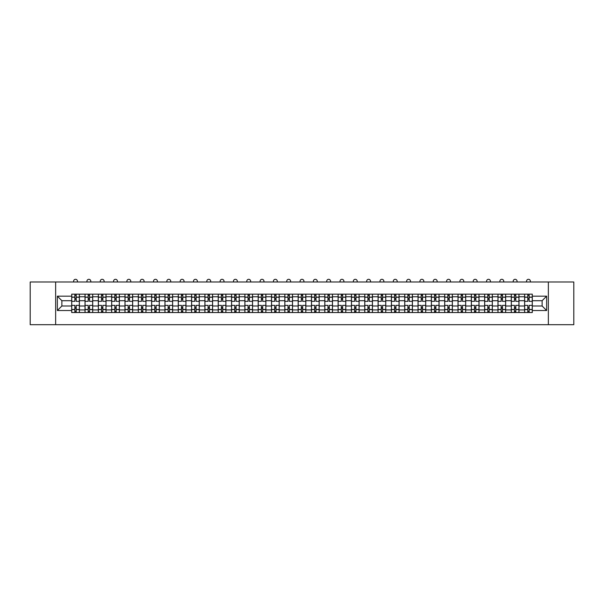 <?xml version="1.0" encoding="UTF-8"?>
<svg xmlns="http://www.w3.org/2000/svg" width="604" height="604" viewBox="0 0 604 604"><rect width="100%" height="100%" fill="white"/><g stroke="black" fill="none" stroke-linecap="round" stroke-linejoin="round"><path stroke-width="0.91" d="M548.356 324.695L573.8 324.695L573.8 282L30.2 282L30.2 324.695L548.356 324.695L548.356 282M85.021 312.525L85.021 296.768L79.388 296.768L79.388 312.525M79.388 296.768L79.388 294.163M85.021 296.768L85.021 294.163M92.706 294.163L92.706 312.525M98.339 312.525L98.339 294.163M106.025 294.163L106.025 312.525M111.665 312.525L111.665 294.163M119.35 294.163L119.35 312.525M124.983 312.525L124.983 294.163M132.669 294.163L132.669 312.525M138.308 312.525L138.308 294.163M145.987 294.163L145.987 312.525M151.627 312.525L151.627 294.163M159.313 294.163L159.313 312.525M164.945 312.525L164.945 294.163M172.631 294.163L172.631 312.525M178.271 312.525L178.271 294.163M185.957 294.163L185.957 312.525M191.589 312.525L191.589 294.163M199.275 294.163L199.275 312.525M204.907 312.525L204.907 294.163M212.593 294.163L212.593 312.525M218.233 312.525L218.233 294.163M225.919 294.163L225.919 312.525M231.551 312.525L231.551 294.163M239.237 294.163L239.237 312.525M244.877 312.525L244.877 294.163M252.555 294.163L252.555 312.525M258.195 312.525L258.195 294.163M265.881 294.163L265.881 312.525M271.513 312.525L271.513 294.163M279.199 294.163L279.199 312.525M284.839 312.525L284.839 294.163M292.525 294.163L292.525 312.525M298.157 312.525L298.157 294.163M305.843 294.163L305.843 312.525M311.475 312.525L311.475 294.163M319.161 294.163L319.161 312.525M324.801 312.525L324.801 294.163M332.487 294.163L332.487 312.525M338.119 312.525L338.119 294.163M345.805 294.163L345.805 312.525M351.445 312.525L351.445 294.163M359.123 294.163L359.123 312.525M364.763 312.525L364.763 294.163M372.449 294.163L372.449 312.525M378.081 312.525L378.081 294.163M385.767 294.163L385.767 312.525M391.407 312.525L391.407 294.163M399.093 294.163L399.093 312.525M404.725 312.525L404.725 294.163M412.411 294.163L412.411 312.525M418.044 312.525L418.044 294.163M425.729 294.163L425.729 312.525M431.369 312.525L431.369 294.163M439.055 294.163L439.055 312.525M444.687 312.525L444.687 294.163M452.373 294.163L452.373 312.525M458.013 312.525L458.013 294.163M465.692 294.163L465.692 312.525M471.331 312.525L471.331 294.163M479.017 294.163L479.017 312.525M484.65 312.525L484.65 294.163M492.336 294.163L492.336 312.525M497.975 312.525L497.975 294.163M505.661 294.163L505.661 312.525M511.294 312.525L511.294 294.163M518.979 294.163L518.979 312.525M524.612 312.525L524.612 294.163M524.612 305.994L518.979 305.994M511.294 305.994L505.661 305.994M497.975 305.994L492.336 305.994M484.65 305.994L479.017 305.994M471.331 305.994L465.692 305.994M458.013 305.994L452.373 305.994M444.687 305.994L439.055 305.994M431.369 305.994L425.729 305.994M418.044 305.994L412.411 305.994M404.725 305.994L399.093 305.994M391.407 305.994L385.767 305.994M378.081 305.994L372.449 305.994M364.763 305.994L359.123 305.994M351.445 305.994L345.805 305.994M338.119 305.994L332.487 305.994M324.801 305.994L319.161 305.994M311.475 305.994L305.843 305.994M298.157 305.994L292.525 305.994M284.839 305.994L279.199 305.994M271.513 305.994L265.881 305.994M258.195 305.994L252.555 305.994M244.877 305.994L239.237 305.994M231.551 305.994L225.919 305.994M218.233 305.994L212.593 305.994M204.907 305.994L199.275 305.994M191.589 305.994L185.957 305.994M178.271 305.994L172.631 305.994M164.945 305.994L159.313 305.994M151.627 305.994L145.987 305.994M138.308 305.994L132.669 305.994M124.983 305.994L119.35 305.994M111.665 305.994L106.025 305.994M98.339 305.994L92.706 305.994M85.021 305.994L79.388 305.994M524.612 300.701L518.979 300.701M511.294 300.701L505.661 300.701M497.975 300.701L492.336 300.701M484.65 300.701L479.017 300.701M471.331 300.701L465.692 300.701M458.013 300.701L452.373 300.701M444.687 300.701L439.055 300.701M431.369 300.701L425.729 300.701M418.044 300.701L412.411 300.701M404.725 300.701L399.093 300.701M391.407 300.701L385.767 300.701M378.081 300.701L372.449 300.701M364.763 300.701L359.123 300.701M351.445 300.701L345.805 300.701M338.119 300.701L332.487 300.701M324.801 300.701L319.161 300.701M311.475 300.701L305.843 300.701M298.157 300.701L292.525 300.701M284.839 300.701L279.199 300.701M271.513 300.701L265.881 300.701M258.195 300.701L252.555 300.701M244.877 300.701L239.237 300.701M231.551 300.701L225.919 300.701M218.233 300.701L212.593 300.701M204.907 300.701L199.275 300.701M191.589 300.701L185.957 300.701M178.271 300.701L172.631 300.701M164.945 300.701L159.313 300.701M151.627 300.701L145.987 300.701M138.308 300.701L132.669 300.701M124.983 300.701L119.35 300.701M111.665 300.701L106.025 300.701M98.339 300.701L92.706 300.701M85.021 300.701L79.388 300.701M61.88 305.994L71.702 305.994L71.702 300.701L61.88 300.701L61.88 305.994L57.357 310.516L57.357 296.171L71.702 296.171L71.702 300.701M532.298 300.701L532.298 305.994L542.12 305.994L542.12 300.701L532.298 300.701L532.298 294.163L71.702 294.163L71.702 296.171M532.298 296.171L546.643 296.171L546.643 310.516L532.298 310.516L532.298 305.994M71.702 305.994L71.702 312.525L532.298 312.525L532.298 310.516M71.702 310.516L57.357 310.516M55.644 324.695L55.644 282M76.225 311.241L74.858 311.241M74.858 295.447L76.225 295.447M89.551 311.241L88.184 311.241M88.184 295.447L89.551 295.447M102.869 311.241L101.502 311.241M101.502 295.447L102.869 295.447M116.187 311.241L114.82 311.241M114.82 295.447L116.187 295.447M129.513 311.241L128.146 311.241M128.146 295.447L129.513 295.447M142.831 311.241L141.464 311.241M141.464 295.447L142.831 295.447M156.149 311.241L154.783 311.241M154.783 295.447L156.149 295.447M169.475 311.241L168.108 311.241M168.108 295.447L169.475 295.447M182.793 311.241L181.427 311.241M181.427 295.447L182.793 295.447M196.111 311.241L194.752 311.241M194.752 295.447L196.111 295.447M209.437 311.241L208.07 311.241M208.07 295.447L209.437 295.447M222.755 311.241L221.389 311.241M221.389 295.447L222.755 295.447M236.081 311.241L234.714 311.241M234.714 295.447L236.081 295.447M249.399 311.241L248.033 311.241M248.033 295.447L249.399 295.447M262.717 311.241L261.351 311.241M261.351 295.447L262.717 295.447M276.043 311.241L274.677 311.241M274.677 295.447L276.043 295.447M289.361 311.241L287.995 311.241M287.995 295.447L289.361 295.447M302.679 311.241L301.321 311.241M301.321 295.447L302.679 295.447M316.005 311.241L314.639 311.241M314.639 295.447L316.005 295.447M329.323 311.241L327.957 311.241M327.957 295.447L329.323 295.447M342.649 311.241L341.283 311.241M341.283 295.447L342.649 295.447M355.967 311.241L354.601 311.241M354.601 295.447L355.967 295.447M369.286 311.241L367.919 311.241M367.919 295.447L369.286 295.447M382.611 311.241L381.245 311.241M381.245 295.447L382.611 295.447M395.93 311.241L394.563 311.241M394.563 295.447L395.93 295.447M409.248 311.241L407.889 311.241M407.889 295.447L409.248 295.447M422.574 311.241L421.207 311.241M421.207 295.447L422.574 295.447M435.892 311.241L434.525 311.241M434.525 295.447L435.892 295.447M449.217 311.241L447.851 311.241M447.851 295.447L449.217 295.447M462.536 311.241L461.169 311.241M461.169 295.447L462.536 295.447M475.854 311.241L474.487 311.241M474.487 295.447L475.854 295.447M489.18 311.241L487.813 311.241M487.813 295.447L489.18 295.447M502.498 311.241L501.131 311.241M501.131 295.447L502.498 295.447M515.816 311.241L514.449 311.241M514.449 295.447L515.816 295.447M529.142 311.241L527.775 311.241M527.775 295.447L529.142 295.447M57.357 296.171L61.88 300.701M542.12 305.994L546.643 310.516M542.12 300.701L546.643 296.171M79.343 312.525L79.343 301.336L76.225 301.336L76.225 294.163M74.858 294.163L74.858 301.336L71.74 301.336L71.74 294.163M77.463 282L77.463 281.23A1.918 1.918 0 0 0 75.545 279.305A1.918 1.918 0 0 0 73.62 281.23L73.62 282M79.343 301.336L79.343 294.163M71.74 312.525L71.74 305.352L74.858 305.352L74.858 312.525M76.225 312.525L76.225 305.352L79.343 305.352M74.858 299.463L76.225 299.463M71.74 305.352L71.74 301.336M76.225 307.232L74.858 307.232M76.225 311.415L74.858 311.415M74.858 308.342L76.225 308.342M76.225 298.346L74.858 298.346M74.858 295.273L76.225 295.273M92.661 312.525L92.661 301.336L89.551 301.336L89.551 294.163M88.184 294.163L88.184 301.336L85.066 301.336L85.066 294.163M90.789 282L90.789 281.23A1.918 1.918 0 0 0 88.864 279.305A1.918 1.918 0 0 0 86.946 281.23L86.946 282M92.661 301.336L92.661 294.163M85.066 312.525L85.066 305.352L88.184 305.352L88.184 312.525M89.551 312.525L89.551 305.352L92.661 305.352M88.184 299.463L89.551 299.463M85.066 305.352L85.066 301.336M89.551 307.232L88.184 307.232M89.551 311.415L88.184 311.415M88.184 308.342L89.551 308.342M89.551 298.346L88.184 298.346M88.184 295.273L89.551 295.273M105.987 312.525L105.987 301.336L102.869 301.336L102.869 294.163M101.502 294.163L101.502 301.336L98.384 301.336L98.384 294.163M104.107 282L104.107 281.23A1.918 1.918 0 0 0 102.182 279.305A1.918 1.918 0 0 0 100.264 281.23L100.264 282M105.987 301.336L105.987 294.163M98.384 312.525L98.384 305.352L101.502 305.352L101.502 312.525M102.869 312.525L102.869 305.352L105.987 305.352M101.502 299.463L102.869 299.463M98.384 305.352L98.384 301.336M102.869 307.232L101.502 307.232M102.869 311.415L101.502 311.415M101.502 308.342L102.869 308.342M102.869 298.346L101.502 298.346M101.502 295.273L102.869 295.273M119.305 312.525L119.305 301.336L116.187 301.336L116.187 294.163M114.82 294.163L114.82 301.336L111.702 301.336L111.702 294.163M117.425 282L117.425 281.23A1.918 1.918 0 0 0 115.507 279.305A1.918 1.918 0 0 0 113.582 281.23L113.582 282M119.305 301.336L119.305 294.163M111.702 312.525L111.702 305.352L114.82 305.352L114.82 312.525M116.187 312.525L116.187 305.352L119.305 305.352M114.82 299.463L116.187 299.463M111.702 305.352L111.702 301.336M116.187 307.232L114.82 307.232M116.187 311.415L114.82 311.415M114.82 308.342L116.187 308.342M116.187 298.346L114.82 298.346M114.82 295.273L116.187 295.273M132.623 312.525L132.623 301.336L129.513 301.336L129.513 294.163M128.146 294.163L128.146 301.336L125.028 301.336L125.028 294.163M130.751 282L130.751 281.23A1.918 1.918 0 0 0 128.826 279.305A1.918 1.918 0 0 0 126.908 281.23L126.908 282M132.623 301.336L132.623 294.163M125.028 312.525L125.028 305.352L128.146 305.352L128.146 312.525M129.513 312.525L129.513 305.352L132.623 305.352M128.146 299.463L129.513 299.463M125.028 305.352L125.028 301.336M129.513 307.232L128.146 307.232M129.513 311.415L128.146 311.415M128.146 308.342L129.513 308.342M129.513 298.346L128.146 298.346M128.146 295.273L129.513 295.273M145.949 312.525L145.949 301.336L142.831 301.336L142.831 294.163M141.464 294.163L141.464 301.336L138.346 301.336L138.346 294.163M144.069 282L144.069 281.23A1.918 1.918 0 0 0 142.151 279.305A1.918 1.918 0 0 0 140.226 281.23L140.226 282M145.949 301.336L145.949 294.163M138.346 312.525L138.346 305.352L141.464 305.352L141.464 312.525M142.831 312.525L142.831 305.352L145.949 305.352M141.464 299.463L142.831 299.463M138.346 305.352L138.346 301.336M142.831 307.232L141.464 307.232M142.831 311.415L141.464 311.415M141.464 308.342L142.831 308.342M142.831 298.346L141.464 298.346M141.464 295.273L142.831 295.273M159.267 312.525L159.267 301.336L156.149 301.336L156.149 294.163M154.783 294.163L154.783 301.336L151.672 301.336L151.672 294.163M157.387 282L157.387 281.23A1.918 1.918 0 0 0 155.47 279.305A1.918 1.918 0 0 0 153.544 281.23L153.544 282M159.267 301.336L159.267 294.163M151.672 312.525L151.672 305.352L154.783 305.352L154.783 312.525M156.149 312.525L156.149 305.352L159.267 305.352M154.783 299.463L156.149 299.463M151.672 305.352L151.672 301.336M156.149 307.232L154.783 307.232M156.149 311.415L154.783 311.415M154.783 308.342L156.149 308.342M156.149 298.346L154.783 298.346M154.783 295.273L156.149 295.273M172.593 312.525L172.593 301.336L169.475 301.336L169.475 294.163M168.108 294.163L168.108 301.336L164.99 301.336L164.99 294.163M170.713 282L170.713 281.23A1.918 1.918 0 0 0 168.788 279.305A1.918 1.918 0 0 0 166.87 281.23L166.87 282M172.593 301.336L172.593 294.163M164.99 312.525L164.99 305.352L168.108 305.352L168.108 312.525M169.475 312.525L169.475 305.352L172.593 305.352M168.108 299.463L169.475 299.463M164.99 305.352L164.99 301.336M169.475 307.232L168.108 307.232M169.475 311.415L168.108 311.415M168.108 308.342L169.475 308.342M169.475 298.346L168.108 298.346M168.108 295.273L169.475 295.273M185.911 312.525L185.911 301.336L182.793 301.336L182.793 294.163M181.427 294.163L181.427 301.336L178.308 301.336L178.308 294.163M184.031 282L184.031 281.23A1.918 1.918 0 0 0 182.114 279.305A1.918 1.918 0 0 0 180.188 281.23L180.188 282M185.911 301.336L185.911 294.163M178.308 312.525L178.308 305.352L181.427 305.352L181.427 312.525M182.793 312.525L182.793 305.352L185.911 305.352M181.427 299.463L182.793 299.463M178.308 305.352L178.308 301.336M182.793 307.232L181.427 307.232M182.793 311.415L181.427 311.415M181.427 308.342L182.793 308.342M182.793 298.346L181.427 298.346M181.427 295.273L182.793 295.273M199.229 312.525L199.229 301.336L196.111 301.336L196.111 294.163M194.752 294.163L194.752 301.336L191.634 301.336L191.634 294.163M197.349 282L197.349 281.23A1.918 1.918 0 0 0 195.432 279.305A1.918 1.918 0 0 0 193.514 281.23L193.514 282M199.229 301.336L199.229 294.163M191.634 312.525L191.634 305.352L194.752 305.352L194.752 312.525M196.111 312.525L196.111 305.352L199.229 305.352M194.752 299.463L196.111 299.463M191.634 305.352L191.634 301.336M196.111 307.232L194.752 307.232M196.111 311.415L194.752 311.415M194.752 308.342L196.111 308.342M196.111 298.346L194.752 298.346M194.752 295.273L196.111 295.273M212.555 312.525L212.555 301.336L209.437 301.336L209.437 294.163M208.07 294.163L208.07 301.336L204.952 301.336L204.952 294.163M210.675 282L210.675 281.23A1.918 1.918 0 0 0 208.75 279.305A1.918 1.918 0 0 0 206.832 281.23L206.832 282M212.555 301.336L212.555 294.163M204.952 312.525L204.952 305.352L208.07 305.352L208.07 312.525M209.437 312.525L209.437 305.352L212.555 305.352M208.07 299.463L209.437 299.463M204.952 305.352L204.952 301.336M209.437 307.232L208.07 307.232M209.437 311.415L208.07 311.415M208.07 308.342L209.437 308.342M209.437 298.346L208.07 298.346M208.07 295.273L209.437 295.273M225.873 312.525L225.873 301.336L222.755 301.336L222.755 294.163M221.389 294.163L221.389 301.336L218.271 301.336L218.271 294.163M223.993 282L223.993 281.23A1.918 1.918 0 0 0 222.076 279.305A1.918 1.918 0 0 0 220.15 281.23L220.15 282M225.873 301.336L225.873 294.163M218.271 312.525L218.271 305.352L221.389 305.352L221.389 312.525M222.755 312.525L222.755 305.352L225.873 305.352M221.389 299.463L222.755 299.463M218.271 305.352L218.271 301.336M222.755 307.232L221.389 307.232M222.755 311.415L221.389 311.415M221.389 308.342L222.755 308.342M222.755 298.346L221.389 298.346M221.389 295.273L222.755 295.273M239.192 312.525L239.192 301.336L236.081 301.336L236.081 294.163M234.714 294.163L234.714 301.336L231.596 301.336L231.596 294.163M237.319 282L237.319 281.23A1.918 1.918 0 0 0 235.394 279.305A1.918 1.918 0 0 0 233.476 281.23L233.476 282M239.192 301.336L239.192 294.163M231.596 312.525L231.596 305.352L234.714 305.352L234.714 312.525M236.081 312.525L236.081 305.352L239.192 305.352M234.714 299.463L236.081 299.463M231.596 305.352L231.596 301.336M236.081 307.232L234.714 307.232M236.081 311.415L234.714 311.415M234.714 308.342L236.081 308.342M236.081 298.346L234.714 298.346M234.714 295.273L236.081 295.273M252.517 312.525L252.517 301.336L249.399 301.336L249.399 294.163M248.033 294.163L248.033 301.336L244.914 301.336L244.914 294.163M250.637 282L250.637 281.23A1.918 1.918 0 0 0 248.72 279.305A1.918 1.918 0 0 0 246.794 281.23L246.794 282M252.517 301.336L252.517 294.163M244.914 312.525L244.914 305.352L248.033 305.352L248.033 312.525M249.399 312.525L249.399 305.352L252.517 305.352M248.033 299.463L249.399 299.463M244.914 305.352L244.914 301.336M249.399 307.232L248.033 307.232M249.399 311.415L248.033 311.415M248.033 308.342L249.399 308.342M249.399 298.346L248.033 298.346M248.033 295.273L249.399 295.273M265.836 312.525L265.836 301.336L262.717 301.336L262.717 294.163M261.351 294.163L261.351 301.336L258.24 301.336L258.24 294.163M263.956 282L263.956 281.23A1.918 1.918 0 0 0 262.038 279.305A1.918 1.918 0 0 0 260.113 281.23L260.113 282M265.836 301.336L265.836 294.163M258.24 312.525L258.24 305.352L261.351 305.352L261.351 312.525M262.717 312.525L262.717 305.352L265.836 305.352M261.351 299.463L262.717 299.463M258.24 305.352L258.24 301.336M262.717 307.232L261.351 307.232M262.717 311.415L261.351 311.415M261.351 308.342L262.717 308.342M262.717 298.346L261.351 298.346M261.351 295.273L262.717 295.273M279.161 312.525L279.161 301.336L276.043 301.336L276.043 294.163M274.677 294.163L274.677 301.336L271.558 301.336L271.558 294.163M277.281 282L277.281 281.23A1.918 1.918 0 0 0 275.356 279.305A1.918 1.918 0 0 0 273.438 281.23L273.438 282M279.161 301.336L279.161 294.163M271.558 312.525L271.558 305.352L274.677 305.352L274.677 312.525M276.043 312.525L276.043 305.352L279.161 305.352M274.677 299.463L276.043 299.463M271.558 305.352L271.558 301.336M276.043 307.232L274.677 307.232M276.043 311.415L274.677 311.415M274.677 308.342L276.043 308.342M276.043 298.346L274.677 298.346M274.677 295.273L276.043 295.273M292.479 312.525L292.479 301.336L289.361 301.336L289.361 294.163M287.995 294.163L287.995 301.336L284.877 301.336L284.877 294.163M290.599 282L290.599 281.23A1.918 1.918 0 0 0 288.682 279.305A1.918 1.918 0 0 0 286.757 281.23L286.757 282M292.479 301.336L292.479 294.163M284.877 312.525L284.877 305.352L287.995 305.352L287.995 312.525M289.361 312.525L289.361 305.352L292.479 305.352M287.995 299.463L289.361 299.463M284.877 305.352L284.877 301.336M289.361 307.232L287.995 307.232M289.361 311.415L287.995 311.415M287.995 308.342L289.361 308.342M289.361 298.346L287.995 298.346M287.995 295.273L289.361 295.273M305.798 312.525L305.798 301.336L302.679 301.336L302.679 294.163M301.321 294.163L301.321 301.336L298.202 301.336L298.202 294.163M303.918 282L303.918 281.23A1.918 1.918 0 0 0 302 279.305A1.918 1.918 0 0 0 300.082 281.23L300.082 282M305.798 301.336L305.798 294.163M298.202 312.525L298.202 305.352L301.321 305.352L301.321 312.525M302.679 312.525L302.679 305.352L305.798 305.352M301.321 299.463L302.679 299.463M298.202 305.352L298.202 301.336M302.679 307.232L301.321 307.232M302.679 311.415L301.321 311.415M301.321 308.342L302.679 308.342M302.679 298.346L301.321 298.346M301.321 295.273L302.679 295.273M319.123 312.525L319.123 301.336L316.005 301.336L316.005 294.163M314.639 294.163L314.639 301.336L311.521 301.336L311.521 294.163M317.243 282L317.243 281.23A1.918 1.918 0 0 0 315.318 279.305A1.918 1.918 0 0 0 313.401 281.23L313.401 282M319.123 301.336L319.123 294.163M311.521 312.525L311.521 305.352L314.639 305.352L314.639 312.525M316.005 312.525L316.005 305.352L319.123 305.352M314.639 299.463L316.005 299.463M311.521 305.352L311.521 301.336M316.005 307.232L314.639 307.232M316.005 311.415L314.639 311.415M314.639 308.342L316.005 308.342M316.005 298.346L314.639 298.346M314.639 295.273L316.005 295.273M332.442 312.525L332.442 301.336L329.323 301.336L329.323 294.163M327.957 294.163L327.957 301.336L324.839 301.336L324.839 294.163M330.562 282L330.562 281.23A1.918 1.918 0 0 0 328.644 279.305A1.918 1.918 0 0 0 326.719 281.23L326.719 282M332.442 301.336L332.442 294.163M324.839 312.525L324.839 305.352L327.957 305.352L327.957 312.525M329.323 312.525L329.323 305.352L332.442 305.352M327.957 299.463L329.323 299.463M324.839 305.352L324.839 301.336M329.323 307.232L327.957 307.232M329.323 311.415L327.957 311.415M327.957 308.342L329.323 308.342M329.323 298.346L327.957 298.346M327.957 295.273L329.323 295.273M345.76 312.525L345.76 301.336L342.649 301.336L342.649 294.163M341.283 294.163L341.283 301.336L338.164 301.336L338.164 294.163M343.887 282L343.887 281.23A1.918 1.918 0 0 0 341.962 279.305A1.918 1.918 0 0 0 340.044 281.23L340.044 282M345.76 301.336L345.76 294.163M338.164 312.525L338.164 305.352L341.283 305.352L341.283 312.525M342.649 312.525L342.649 305.352L345.76 305.352M341.283 299.463L342.649 299.463M338.164 305.352L338.164 301.336M342.649 307.232L341.283 307.232M342.649 311.415L341.283 311.415M341.283 308.342L342.649 308.342M342.649 298.346L341.283 298.346M341.283 295.273L342.649 295.273M359.086 312.525L359.086 301.336L355.967 301.336L355.967 294.163M354.601 294.163L354.601 301.336L351.483 301.336L351.483 294.163M357.206 282L357.206 281.23A1.918 1.918 0 0 0 355.28 279.305A1.918 1.918 0 0 0 353.363 281.23L353.363 282M359.086 301.336L359.086 294.163M351.483 312.525L351.483 305.352L354.601 305.352L354.601 312.525M355.967 312.525L355.967 305.352L359.086 305.352M354.601 299.463L355.967 299.463M351.483 305.352L351.483 301.336M355.967 307.232L354.601 307.232M355.967 311.415L354.601 311.415M354.601 308.342L355.967 308.342M355.967 298.346L354.601 298.346M354.601 295.273L355.967 295.273M372.404 312.525L372.404 301.336L369.286 301.336L369.286 294.163M367.919 294.163L367.919 301.336L364.808 301.336L364.808 294.163M370.524 282L370.524 281.23A1.918 1.918 0 0 0 368.606 279.305A1.918 1.918 0 0 0 366.681 281.23L366.681 282M372.404 301.336L372.404 294.163M364.808 312.525L364.808 305.352L367.919 305.352L367.919 312.525M369.286 312.525L369.286 305.352L372.404 305.352M367.919 299.463L369.286 299.463M364.808 305.352L364.808 301.336M369.286 307.232L367.919 307.232M369.286 311.415L367.919 311.415M367.919 308.342L369.286 308.342M369.286 298.346L367.919 298.346M367.919 295.273L369.286 295.273M385.729 312.525L385.729 301.336L382.611 301.336L382.611 294.163M381.245 294.163L381.245 301.336L378.127 301.336L378.127 294.163M383.85 282L383.85 281.23A1.918 1.918 0 0 0 381.924 279.305A1.918 1.918 0 0 0 380.007 281.23L380.007 282M385.729 301.336L385.729 294.163M378.127 312.525L378.127 305.352L381.245 305.352L381.245 312.525M382.611 312.525L382.611 305.352L385.729 305.352M381.245 299.463L382.611 299.463M378.127 305.352L378.127 301.336M382.611 307.232L381.245 307.232M382.611 311.415L381.245 311.415M381.245 308.342L382.611 308.342M382.611 298.346L381.245 298.346M381.245 295.273L382.611 295.273M399.048 312.525L399.048 301.336L395.93 301.336L395.93 294.163M394.563 294.163L394.563 301.336L391.445 301.336L391.445 294.163M397.168 282L397.168 281.23A1.918 1.918 0 0 0 395.25 279.305A1.918 1.918 0 0 0 393.325 281.23L393.325 282M399.048 301.336L399.048 294.163M391.445 312.525L391.445 305.352L394.563 305.352L394.563 312.525M395.93 312.525L395.93 305.352L399.048 305.352M394.563 299.463L395.93 299.463M391.445 305.352L391.445 301.336M395.93 307.232L394.563 307.232M395.93 311.415L394.563 311.415M394.563 308.342L395.93 308.342M395.93 298.346L394.563 298.346M394.563 295.273L395.93 295.273M412.366 312.525L412.366 301.336L409.248 301.336L409.248 294.163M407.889 294.163L407.889 301.336L404.771 301.336L404.771 294.163M410.486 282L410.486 281.23A1.918 1.918 0 0 0 408.568 279.305A1.918 1.918 0 0 0 406.651 281.23L406.651 282M412.366 301.336L412.366 294.163M404.771 312.525L404.771 305.352L407.889 305.352L407.889 312.525M409.248 312.525L409.248 305.352L412.366 305.352M407.889 299.463L409.248 299.463M404.771 305.352L404.771 301.336M409.248 307.232L407.889 307.232M409.248 311.415L407.889 311.415M407.889 308.342L409.248 308.342M409.248 298.346L407.889 298.346M407.889 295.273L409.248 295.273M425.692 312.525L425.692 301.336L422.574 301.336L422.574 294.163M421.207 294.163L421.207 301.336L418.089 301.336L418.089 294.163M423.812 282L423.812 281.23A1.918 1.918 0 0 0 421.886 279.305A1.918 1.918 0 0 0 419.969 281.23L419.969 282M425.692 301.336L425.692 294.163M418.089 312.525L418.089 305.352L421.207 305.352L421.207 312.525M422.574 312.525L422.574 305.352L425.692 305.352M421.207 299.463L422.574 299.463M418.089 305.352L418.089 301.336M422.574 307.232L421.207 307.232M422.574 311.415L421.207 311.415M421.207 308.342L422.574 308.342M422.574 298.346L421.207 298.346M421.207 295.273L422.574 295.273M439.01 312.525L439.01 301.336L435.892 301.336L435.892 294.163M434.525 294.163L434.525 301.336L431.407 301.336L431.407 294.163M437.13 282L437.13 281.23A1.918 1.918 0 0 0 435.212 279.305A1.918 1.918 0 0 0 433.287 281.23L433.287 282M439.01 301.336L439.01 294.163M431.407 312.525L431.407 305.352L434.525 305.352L434.525 312.525M435.892 312.525L435.892 305.352L439.01 305.352M434.525 299.463L435.892 299.463M431.407 305.352L431.407 301.336M435.892 307.232L434.525 307.232M435.892 311.415L434.525 311.415M434.525 308.342L435.892 308.342M435.892 298.346L434.525 298.346M434.525 295.273L435.892 295.273M452.328 312.525L452.328 301.336L449.217 301.336L449.217 294.163M447.851 294.163L447.851 301.336L444.733 301.336L444.733 294.163M450.456 282L450.456 281.23A1.918 1.918 0 0 0 448.53 279.305A1.918 1.918 0 0 0 446.613 281.23L446.613 282M452.328 301.336L452.328 294.163M444.733 312.525L444.733 305.352L447.851 305.352L447.851 312.525M449.217 312.525L449.217 305.352L452.328 305.352M447.851 299.463L449.217 299.463M444.733 305.352L444.733 301.336M449.217 307.232L447.851 307.232M449.217 311.415L447.851 311.415M447.851 308.342L449.217 308.342M449.217 298.346L447.851 298.346M447.851 295.273L449.217 295.273M465.654 312.525L465.654 301.336L462.536 301.336L462.536 294.163M461.169 294.163L461.169 301.336L458.051 301.336L458.051 294.163M463.774 282L463.774 281.23A1.918 1.918 0 0 0 461.849 279.305A1.918 1.918 0 0 0 459.931 281.23L459.931 282M465.654 301.336L465.654 294.163M458.051 312.525L458.051 305.352L461.169 305.352L461.169 312.525M462.536 312.525L462.536 305.352L465.654 305.352M461.169 299.463L462.536 299.463M458.051 305.352L458.051 301.336M462.536 307.232L461.169 307.232M462.536 311.415L461.169 311.415M461.169 308.342L462.536 308.342M462.536 298.346L461.169 298.346M461.169 295.273L462.536 295.273M478.972 312.525L478.972 301.336L475.854 301.336L475.854 294.163M474.487 294.163L474.487 301.336L471.377 301.336L471.377 294.163M477.092 282L477.092 281.23A1.918 1.918 0 0 0 475.174 279.305A1.918 1.918 0 0 0 473.249 281.23L473.249 282M478.972 301.336L478.972 294.163M471.377 312.525L471.377 305.352L474.487 305.352L474.487 312.525M475.854 312.525L475.854 305.352L478.972 305.352M474.487 299.463L475.854 299.463M471.377 305.352L471.377 301.336M475.854 307.232L474.487 307.232M475.854 311.415L474.487 311.415M474.487 308.342L475.854 308.342M475.854 298.346L474.487 298.346M474.487 295.273L475.854 295.273M492.298 312.525L492.298 301.336L489.18 301.336L489.18 294.163M487.813 294.163L487.813 301.336L484.695 301.336L484.695 294.163M490.418 282L490.418 281.23A1.918 1.918 0 0 0 488.493 279.305A1.918 1.918 0 0 0 486.575 281.23L486.575 282M492.298 301.336L492.298 294.163M484.695 312.525L484.695 305.352L487.813 305.352L487.813 312.525M489.18 312.525L489.18 305.352L492.298 305.352M487.813 299.463L489.18 299.463M484.695 305.352L484.695 301.336M489.18 307.232L487.813 307.232M489.18 311.415L487.813 311.415M487.813 308.342L489.18 308.342M489.18 298.346L487.813 298.346M487.813 295.273L489.18 295.273M505.616 312.525L505.616 301.336L502.498 301.336L502.498 294.163M501.131 294.163L501.131 301.336L498.013 301.336L498.013 294.163M503.736 282L503.736 281.23A1.918 1.918 0 0 0 501.818 279.305A1.918 1.918 0 0 0 499.893 281.23L499.893 282M505.616 301.336L505.616 294.163M498.013 312.525L498.013 305.352L501.131 305.352L501.131 312.525M502.498 312.525L502.498 305.352L505.616 305.352M501.131 299.463L502.498 299.463M498.013 305.352L498.013 301.336M502.498 307.232L501.131 307.232M502.498 311.415L501.131 311.415M501.131 308.342L502.498 308.342M502.498 298.346L501.131 298.346M501.131 295.273L502.498 295.273M518.934 312.525L518.934 301.336L515.816 301.336L515.816 294.163M514.449 294.163L514.449 301.336L511.339 301.336L511.339 294.163M517.054 282L517.054 281.23A1.918 1.918 0 0 0 515.136 279.305A1.918 1.918 0 0 0 513.211 281.23L513.211 282M518.934 301.336L518.934 294.163M511.339 312.525L511.339 305.352L514.449 305.352L514.449 312.525M515.816 312.525L515.816 305.352L518.934 305.352M514.449 299.463L515.816 299.463M511.339 305.352L511.339 301.336M515.816 307.232L514.449 307.232M515.816 311.415L514.449 311.415M514.449 308.342L515.816 308.342M515.816 298.346L514.449 298.346M514.449 295.273L515.816 295.273M532.26 312.525L532.26 301.336L529.142 301.336L529.142 294.163M527.775 294.163L527.775 301.336L524.657 301.336L524.657 294.163M530.38 282L530.38 281.23A1.918 1.918 0 0 0 528.455 279.305A1.918 1.918 0 0 0 526.537 281.23L526.537 282M532.26 301.336L532.26 294.163M524.657 312.525L524.657 305.352L527.775 305.352L527.775 312.525M529.142 312.525L529.142 305.352L532.26 305.352M527.775 299.463L529.142 299.463M524.657 305.352L524.657 301.336M529.142 307.232L527.775 307.232M529.142 311.415L527.775 311.415M527.775 308.342L529.142 308.342M529.142 298.346L527.775 298.346M527.775 295.273L529.142 295.273M511.294 296.768L505.661 296.768M497.975 296.768L492.336 296.768M484.65 296.768L479.017 296.768M471.331 296.768L465.692 296.768M458.013 296.768L452.373 296.768M444.687 296.768L439.055 296.768M431.369 296.768L425.729 296.768M418.044 296.768L412.411 296.768M404.725 296.768L399.093 296.768M391.407 296.768L385.767 296.768M378.081 296.768L372.449 296.768M364.763 296.768L359.123 296.768M351.445 296.768L345.805 296.768M338.119 296.768L332.487 296.768M324.801 296.768L319.161 296.768M311.475 296.768L305.843 296.768M298.157 296.768L292.525 296.768M284.839 296.768L279.199 296.768M271.513 296.768L265.881 296.768M258.195 296.768L252.555 296.768M244.877 296.768L239.237 296.768M231.551 296.768L225.919 296.768M218.233 296.768L212.593 296.768M204.907 296.768L199.275 296.768M191.589 296.768L185.957 296.768M178.271 296.768L172.631 296.768M164.945 296.768L159.313 296.768M151.627 296.768L145.987 296.768M138.308 296.768L132.669 296.768M124.983 296.768L119.35 296.768M111.665 296.768L106.025 296.768M98.339 296.768L92.706 296.768M524.612 296.768L518.979 296.768M511.294 309.92L505.661 309.92M497.975 309.92L492.336 309.92M484.65 309.92L479.017 309.92M471.331 309.92L465.692 309.92M458.013 309.92L452.373 309.92M444.687 309.92L439.055 309.92M431.369 309.92L425.729 309.92M418.044 309.92L412.411 309.92M404.725 309.92L399.093 309.92M391.407 309.92L385.767 309.92M378.081 309.92L372.449 309.92M364.763 309.92L359.123 309.92M351.445 309.92L345.805 309.92M338.119 309.92L332.487 309.92M324.801 309.92L319.161 309.92M311.475 309.92L305.843 309.92M298.157 309.92L292.525 309.92M284.839 309.92L279.199 309.92M271.513 309.92L265.881 309.92M258.195 309.92L252.555 309.92M244.877 309.92L239.237 309.92M231.551 309.92L225.919 309.92M218.233 309.92L212.593 309.92M204.907 309.92L199.275 309.92M191.589 309.92L185.957 309.92M178.271 309.92L172.631 309.92M164.945 309.92L159.313 309.92M151.627 309.92L145.987 309.92M138.308 309.92L132.669 309.92M124.983 309.92L119.35 309.92M111.665 309.92L106.025 309.92M98.339 309.92L92.706 309.92M85.021 309.92L79.388 309.92M524.612 309.92L518.979 309.92M79.343 297.108L76.225 297.108M74.858 297.108L71.74 297.108M74.858 297.228L71.74 297.228M74.858 309.467L71.74 309.467M74.858 309.58L71.74 309.58M79.343 309.58L76.225 309.58M79.343 297.228L76.225 297.228M79.343 309.467L76.225 309.467M92.661 297.108L89.551 297.108M88.184 297.108L85.066 297.108M88.184 297.228L85.066 297.228M88.184 309.467L85.066 309.467M88.184 309.58L85.066 309.58M92.661 309.58L89.551 309.58M92.661 297.228L89.551 297.228M92.661 309.467L89.551 309.467M105.987 297.108L102.869 297.108M101.502 297.108L98.384 297.108M101.502 297.228L98.384 297.228M101.502 309.467L98.384 309.467M101.502 309.58L98.384 309.58M105.987 309.58L102.869 309.58M105.987 297.228L102.869 297.228M105.987 309.467L102.869 309.467M119.305 297.108L116.187 297.108M114.82 297.108L111.702 297.108M114.82 297.228L111.702 297.228M114.82 309.467L111.702 309.467M114.82 309.58L111.702 309.58M119.305 309.58L116.187 309.58M119.305 297.228L116.187 297.228M119.305 309.467L116.187 309.467M132.623 297.108L129.513 297.108M128.146 297.108L125.028 297.108M128.146 297.228L125.028 297.228M128.146 309.467L125.028 309.467M128.146 309.58L125.028 309.58M132.623 309.58L129.513 309.58M132.623 297.228L129.513 297.228M132.623 309.467L129.513 309.467M145.949 297.108L142.831 297.108M141.464 297.108L138.346 297.108M141.464 297.228L138.346 297.228M141.464 309.467L138.346 309.467M141.464 309.58L138.346 309.58M145.949 309.58L142.831 309.58M145.949 297.228L142.831 297.228M145.949 309.467L142.831 309.467M159.267 297.108L156.149 297.108M154.783 297.108L151.672 297.108M154.783 297.228L151.672 297.228M154.783 309.467L151.672 309.467M154.783 309.58L151.672 309.58M159.267 309.58L156.149 309.58M159.267 297.228L156.149 297.228M159.267 309.467L156.149 309.467M172.593 297.108L169.475 297.108M168.108 297.108L164.99 297.108M168.108 297.228L164.99 297.228M168.108 309.467L164.99 309.467M168.108 309.58L164.99 309.58M172.593 309.58L169.475 309.58M172.593 297.228L169.475 297.228M172.593 309.467L169.475 309.467M185.911 297.108L182.793 297.108M181.427 297.108L178.308 297.108M181.427 297.228L178.308 297.228M181.427 309.467L178.308 309.467M181.427 309.58L178.308 309.58M185.911 309.58L182.793 309.58M185.911 297.228L182.793 297.228M185.911 309.467L182.793 309.467M199.229 297.108L196.111 297.108M194.752 297.108L191.634 297.108M194.752 297.228L191.634 297.228M194.752 309.467L191.634 309.467M194.752 309.58L191.634 309.58M199.229 309.58L196.111 309.58M199.229 297.228L196.111 297.228M199.229 309.467L196.111 309.467M212.555 297.108L209.437 297.108M208.07 297.108L204.952 297.108M208.07 297.228L204.952 297.228M208.07 309.467L204.952 309.467M208.07 309.58L204.952 309.58M212.555 309.58L209.437 309.58M212.555 297.228L209.437 297.228M212.555 309.467L209.437 309.467M225.873 297.108L222.755 297.108M221.389 297.108L218.271 297.108M221.389 297.228L218.271 297.228M221.389 309.467L218.271 309.467M221.389 309.58L218.271 309.58M225.873 309.58L222.755 309.58M225.873 297.228L222.755 297.228M225.873 309.467L222.755 309.467M239.192 297.108L236.081 297.108M234.714 297.108L231.596 297.108M234.714 297.228L231.596 297.228M234.714 309.467L231.596 309.467M234.714 309.58L231.596 309.58M239.192 309.58L236.081 309.58M239.192 297.228L236.081 297.228M239.192 309.467L236.081 309.467M252.517 297.108L249.399 297.108M248.033 297.108L244.914 297.108M248.033 297.228L244.914 297.228M248.033 309.467L244.914 309.467M248.033 309.58L244.914 309.58M252.517 309.58L249.399 309.58M252.517 297.228L249.399 297.228M252.517 309.467L249.399 309.467M265.836 297.108L262.717 297.108M261.351 297.108L258.24 297.108M261.351 297.228L258.24 297.228M261.351 309.467L258.24 309.467M261.351 309.58L258.24 309.58M265.836 309.58L262.717 309.58M265.836 297.228L262.717 297.228M265.836 309.467L262.717 309.467M279.161 297.108L276.043 297.108M274.677 297.108L271.558 297.108M274.677 297.228L271.558 297.228M274.677 309.467L271.558 309.467M274.677 309.58L271.558 309.58M279.161 309.58L276.043 309.58M279.161 297.228L276.043 297.228M279.161 309.467L276.043 309.467M292.479 297.108L289.361 297.108M287.995 297.108L284.877 297.108M287.995 297.228L284.877 297.228M287.995 309.467L284.877 309.467M287.995 309.58L284.877 309.58M292.479 309.58L289.361 309.58M292.479 297.228L289.361 297.228M292.479 309.467L289.361 309.467M305.798 297.108L302.679 297.108M301.321 297.108L298.202 297.108M301.321 297.228L298.202 297.228M301.321 309.467L298.202 309.467M301.321 309.58L298.202 309.58M305.798 309.58L302.679 309.58M305.798 297.228L302.679 297.228M305.798 309.467L302.679 309.467M319.123 297.108L316.005 297.108M314.639 297.108L311.521 297.108M314.639 297.228L311.521 297.228M314.639 309.467L311.521 309.467M314.639 309.58L311.521 309.58M319.123 309.58L316.005 309.58M319.123 297.228L316.005 297.228M319.123 309.467L316.005 309.467M332.442 297.108L329.323 297.108M327.957 297.108L324.839 297.108M327.957 297.228L324.839 297.228M327.957 309.467L324.839 309.467M327.957 309.58L324.839 309.58M332.442 309.58L329.323 309.58M332.442 297.228L329.323 297.228M332.442 309.467L329.323 309.467M345.76 297.108L342.649 297.108M341.283 297.108L338.164 297.108M341.283 297.228L338.164 297.228M341.283 309.467L338.164 309.467M341.283 309.58L338.164 309.58M345.76 309.58L342.649 309.58M345.76 297.228L342.649 297.228M345.76 309.467L342.649 309.467M359.086 297.108L355.967 297.108M354.601 297.108L351.483 297.108M354.601 297.228L351.483 297.228M354.601 309.467L351.483 309.467M354.601 309.58L351.483 309.58M359.086 309.58L355.967 309.58M359.086 297.228L355.967 297.228M359.086 309.467L355.967 309.467M372.404 297.108L369.286 297.108M367.919 297.108L364.808 297.108M367.919 297.228L364.808 297.228M367.919 309.467L364.808 309.467M367.919 309.58L364.808 309.58M372.404 309.58L369.286 309.58M372.404 297.228L369.286 297.228M372.404 309.467L369.286 309.467M385.729 297.108L382.611 297.108M381.245 297.108L378.127 297.108M381.245 297.228L378.127 297.228M381.245 309.467L378.127 309.467M381.245 309.58L378.127 309.58M385.729 309.58L382.611 309.58M385.729 297.228L382.611 297.228M385.729 309.467L382.611 309.467M399.048 297.108L395.93 297.108M394.563 297.108L391.445 297.108M394.563 297.228L391.445 297.228M394.563 309.467L391.445 309.467M394.563 309.58L391.445 309.58M399.048 309.58L395.93 309.58M399.048 297.228L395.93 297.228M399.048 309.467L395.93 309.467M412.366 297.108L409.248 297.108M407.889 297.108L404.771 297.108M407.889 297.228L404.771 297.228M407.889 309.467L404.771 309.467M407.889 309.58L404.771 309.58M412.366 309.58L409.248 309.58M412.366 297.228L409.248 297.228M412.366 309.467L409.248 309.467M425.692 297.108L422.574 297.108M421.207 297.108L418.089 297.108M421.207 297.228L418.089 297.228M421.207 309.467L418.089 309.467M421.207 309.58L418.089 309.58M425.692 309.58L422.574 309.58M425.692 297.228L422.574 297.228M425.692 309.467L422.574 309.467M439.01 297.108L435.892 297.108M434.525 297.108L431.407 297.108M434.525 297.228L431.407 297.228M434.525 309.467L431.407 309.467M434.525 309.58L431.407 309.58M439.01 309.58L435.892 309.58M439.01 297.228L435.892 297.228M439.01 309.467L435.892 309.467M452.328 297.108L449.217 297.108M447.851 297.108L444.733 297.108M447.851 297.228L444.733 297.228M447.851 309.467L444.733 309.467M447.851 309.58L444.733 309.58M452.328 309.58L449.217 309.58M452.328 297.228L449.217 297.228M452.328 309.467L449.217 309.467M465.654 297.108L462.536 297.108M461.169 297.108L458.051 297.108M461.169 297.228L458.051 297.228M461.169 309.467L458.051 309.467M461.169 309.58L458.051 309.58M465.654 309.58L462.536 309.58M465.654 297.228L462.536 297.228M465.654 309.467L462.536 309.467M478.972 297.108L475.854 297.108M474.487 297.108L471.377 297.108M474.487 297.228L471.377 297.228M474.487 309.467L471.377 309.467M474.487 309.58L471.377 309.58M478.972 309.58L475.854 309.58M478.972 297.228L475.854 297.228M478.972 309.467L475.854 309.467M492.298 297.108L489.18 297.108M487.813 297.108L484.695 297.108M487.813 297.228L484.695 297.228M487.813 309.467L484.695 309.467M487.813 309.58L484.695 309.58M492.298 309.58L489.18 309.58M492.298 297.228L489.18 297.228M492.298 309.467L489.18 309.467M505.616 297.108L502.498 297.108M501.131 297.108L498.013 297.108M501.131 297.228L498.013 297.228M501.131 309.467L498.013 309.467M501.131 309.58L498.013 309.58M505.616 309.58L502.498 309.58M505.616 297.228L502.498 297.228M505.616 309.467L502.498 309.467M518.934 297.108L515.816 297.108M514.449 297.108L511.339 297.108M514.449 297.228L511.339 297.228M514.449 309.467L511.339 309.467M514.449 309.58L511.339 309.58M518.934 309.58L515.816 309.58M518.934 297.228L515.816 297.228M518.934 309.467L515.816 309.467M532.26 297.108L529.142 297.108M527.775 297.108L524.657 297.108M527.775 297.228L524.657 297.228M527.775 309.467L524.657 309.467M527.775 309.58L524.657 309.58M532.26 309.58L529.142 309.58M532.26 297.228L529.142 297.228M532.26 309.467L529.142 309.467"/></g></svg>
